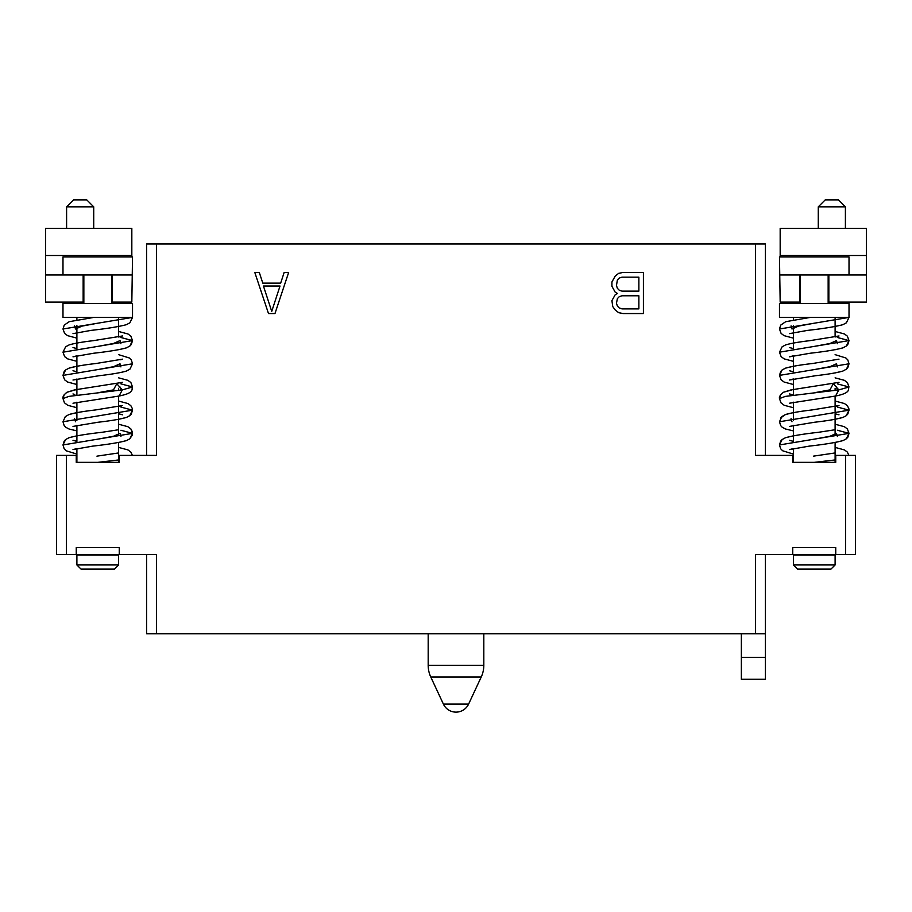 <?xml version="1.0" encoding="UTF-8"?>
<svg xmlns="http://www.w3.org/2000/svg" width="912" height="912" viewBox="0 0 912 912"><rect width="100%" height="100%" fill="white"/><g stroke="black" fill="none" stroke-linecap="round" stroke-linejoin="round"><path stroke-width="1.37" d="M119.255 547.576L76.255 547.576L119.255 547.576L119.255 554.53L156.511 554.53L156.511 633.794L755.489 633.794L755.489 554.53L792.745 554.53L792.745 547.576L835.745 547.576L835.745 554.53L845.538 554.53L845.538 455.396L835.745 455.396L835.745 462.35L792.745 462.35L792.745 455.396L755.489 455.396L755.489 244.006L156.511 244.006L156.511 455.396L119.255 455.396L119.255 462.35L76.255 462.35L76.255 455.396L66.462 455.396L66.462 554.53L56.533 554.53L56.533 455.396L66.462 455.396M66.462 554.53L76.255 554.53L76.255 547.576M76.255 462.35L97.755 462.35C96.718 454.347 96.718 454.347 97.755 462.35C96.718 454.347 96.718 454.347 97.755 462.35L119.255 459.887M617.538 293.459L615.281 294.61L611.918 300.618L612.761 306.614L615.304 310.091L618.678 312.679L622.919 313.546L643.416 313.546L643.416 272.483L622.919 272.483L618.678 273.349L615.304 275.937L611.918 281.968L611.918 286.3L615.281 292.307L617.538 293.459M268.493 313.546L274.968 313.546L288.648 272.483L284.145 272.483L280.668 283.142L262.793 283.142L259.316 272.483L254.813 272.483L268.493 313.546M129.094 554.53L66.405 554.53M118.617 555.077L76.893 555.077L76.893 564.961L118.617 564.961L118.617 555.077M114.445 569.122L118.617 564.961L114.445 569.122L81.065 569.122L76.893 564.961M76.893 462.35L76.893 448.567L72.994 449.593L92.785 446.116C107.969 444.429 119.21 442.582 126.529 440.587L129.835 438.809L132.514 433.36L120.92 430.259M76.893 441.533L76.893 425.38M76.893 420.455L76.893 402.181M76.893 395.147L76.893 378.993M76.893 371.959L76.893 355.805L72.994 356.831L93.662 353.24C108.334 351.599 119.233 349.809 126.346 347.894L129.869 346.024L132.525 340.598L120.92 337.497M76.893 348.772L76.893 325.584M76.893 319.873L76.893 317.41M118.617 462.35L118.617 442.491L126.529 440.587L129.835 438.809L132.297 435.058L132.308 431.684L130.861 428.914L127.84 426.679L118.617 424.228L127.84 426.679L130.861 428.914L132.514 433.36L62.985 444.953L64.171 448.784L66.177 450.79L76.893 454.085L66.177 450.79L64.171 448.784L62.985 444.953L65.584 439.573L69.004 437.714C76.095 435.765 87.05 433.964 101.859 432.311L118.617 429.746M118.617 434.671L118.617 413.592M118.617 411.483L118.617 396.082M118.617 390.404L118.617 388.295M121.091 336.414L118.617 336.995L118.617 320.83M118.617 318.721L118.617 317.41M73.006 333.632L91.006 330.395C106.727 328.639 118.503 326.747 126.358 324.695L129.869 322.837L132.525 317.41L62.985 317.41L62.985 303.502L132.525 303.502L132.525 317.41L62.985 329.004L64.615 333.416L67.613 335.662L76.893 338.135M113.669 391.02L113.487 389.88L116.77 383.724L122.333 389.88L132.525 386.984L120.92 383.872M122.504 359.157L95.954 363.512C83.722 364.914 74.75 366.453 69.038 368.14L65.596 369.987L62.985 375.391L132.525 363.785L131.305 359.909L129.367 357.983L118.617 354.654M122.504 335.958L93.343 340.666C82.399 341.943 74.351 343.357 69.164 344.896L65.641 346.765L62.985 352.192L132.525 340.598L130.872 336.163L128.022 333.997L118.617 331.466M122.504 382.345L74.545 389.891L66.929 392.274C63.817 394.782 62.506 396.891 62.985 398.578L68.845 396.401L122.333 389.88L119.05 396.036C135.763 392.741 131.054 388.786 132.525 386.984L130.883 382.55L127.874 380.315L118.617 377.853M97.755 369.588L113.487 366.692L120.008 363.785L120.92 366.898M97.755 346.4L113.487 343.493L120.008 340.598L120.92 343.71M74.59 325.892L75.502 329.004L82.023 326.108L97.755 323.201M122.516 405.532L95.486 409.955C83.437 411.335 74.602 412.862 68.993 414.527L65.311 416.624L62.985 421.766L132.514 410.172L120.92 407.06M97.755 439.162L113.487 436.255L120.008 433.36L120.92 436.472M97.755 392.776L113.487 389.88M76.893 455.396L76.255 455.396M131.83 255.508L45.6 255.508L45.6 228.388L131.83 228.388L131.83 256.91M62.985 274.979L62.985 256.91L132.525 256.91L131.83 302.1L112.358 302.1L112.358 274.979L83.152 274.991L83.152 302.1L83.847 302.1M131.83 274.979L112.358 274.979M111.663 302.1L112.358 302.1M83.152 302.1L45.6 302.1L45.6 255.508M83.152 274.979L45.6 274.979M93.719 206.83L86.765 199.876L73.553 199.876L66.599 206.83L66.599 228.388L66.599 206.83L93.719 206.83L93.719 228.388M83.847 303.502L83.847 274.991M111.663 303.502L111.663 274.991M62.985 317.41L62.985 303.502M755.489 244.006L765.419 244.006L765.419 455.396M156.511 244.006L146.581 244.006L146.581 455.396M845.538 455.396L855.467 455.396L855.467 554.53L845.538 554.53M793.383 455.396L792.745 455.396M835.745 547.576L792.745 547.576M835.745 459.887L814.245 462.35C813.208 454.347 813.208 454.347 814.245 462.35C813.208 454.347 813.208 454.347 814.245 462.35L792.745 462.35M845.595 554.53L782.906 554.53M835.107 555.077L793.383 555.077L793.383 564.961L835.107 564.961L835.107 555.077M797.555 569.122L793.383 564.961L797.555 569.122L830.935 569.122L835.107 564.961M793.383 462.35L793.383 448.567L789.496 449.593L809.286 446.116C824.459 444.429 835.711 442.582 843.03 440.587L846.336 438.809L849.015 433.36L837.41 430.259M793.383 441.533L793.383 425.38M793.383 420.455L793.383 402.181M793.383 395.147L793.383 378.993L789.484 380.019L815.396 375.744C827.8 374.33 836.942 372.78 842.813 371.093L846.45 369.143L849.015 363.785L847.795 359.909L845.869 357.983L835.107 354.654M793.383 371.959L793.383 355.805L789.496 356.831L810.164 353.24C824.836 351.599 835.723 349.809 842.848 347.894L846.359 346.024L849.015 340.598L837.41 337.497M793.383 348.772L793.383 325.584M793.383 319.873L793.383 317.41M835.107 462.35L835.107 442.491L843.03 440.587L846.336 438.809L847.829 437.201L849.015 433.36L847.362 428.914L844.33 426.679L835.107 424.228M835.107 434.671L835.107 413.592M835.107 411.483L835.107 396.082M835.107 390.404L835.107 388.295M835.107 349.729L842.848 347.894L846.359 346.024L847.784 344.497L849.015 340.598L779.475 352.192L782.143 346.765L785.665 344.896C790.841 343.357 798.901 341.943 809.845 340.666L839.006 335.958L835.107 336.995L835.107 320.83M835.107 318.721L835.107 317.41M789.507 333.632L807.508 330.395C823.217 328.639 835.004 326.747 842.848 324.695L846.359 322.837L849.015 317.41L779.475 317.41L779.475 303.502L849.015 303.502L849.015 317.41L779.475 329.004L781.105 333.416L784.103 335.662L793.383 338.135M830.159 391.02L829.977 389.88L833.272 383.724L838.835 389.88L849.015 386.984L837.41 383.872M839.006 359.146L812.455 363.512C800.223 364.914 791.251 366.453 785.54 368.14L782.097 369.987L779.475 375.391L849.015 363.785L847.784 367.696L846.45 369.143L842.813 371.093L835.107 372.917M839.006 382.345L791.046 389.891L783.419 392.274C780.319 394.782 778.996 396.891 779.486 398.578L785.335 396.401L838.835 389.88L835.54 396.036C852.253 392.741 847.556 388.786 849.015 386.984L847.385 382.55L844.375 380.315L835.107 377.853M814.245 369.588L829.988 366.692L836.498 363.785L837.41 366.898M814.245 346.4L829.977 343.493L836.498 340.598L837.41 343.71M791.08 325.892L791.992 329.004L798.513 326.108L814.245 323.201M835.107 429.746L818.349 432.311C803.552 433.964 792.596 435.765 785.494 437.714L782.086 439.573L779.475 444.953L849.015 433.36M838.994 405.532L811.976 409.955C799.927 411.335 791.103 412.862 785.494 414.527L781.801 416.624L779.486 421.766L849.015 410.172L837.41 407.06M814.245 439.162L829.977 436.255L836.498 433.36L837.41 436.472M814.245 392.776L829.977 389.88M800.337 303.502L800.337 274.991M828.153 303.502L828.153 274.991M780.17 256.91L780.17 228.388L866.4 228.388L866.4 274.979L799.642 274.991L799.642 302.1L780.17 302.1L779.475 256.91L849.015 256.91L849.015 274.979M828.848 274.979L828.848 302.1L828.153 302.1M866.4 274.979L866.4 302.1L828.848 302.1M866.4 255.508L780.17 255.508M800.337 302.1L799.642 302.1M799.642 274.979L780.17 274.979M818.281 206.83L845.401 206.83L838.447 199.876L825.235 199.876L818.281 206.83L818.281 228.388M156.511 633.794L146.581 633.794L146.581 554.53M755.489 633.794L765.419 633.794L765.419 554.53M765.419 657.37L741.365 657.37L741.365 679.269L765.419 679.269L765.419 633.794M741.365 657.37L741.365 633.794M638.867 308.883L621.961 308.883L619.225 307.948L617.378 306.067L616.466 303.274L617.378 298.612L619.225 296.719L621.961 295.784L638.867 295.784L638.867 308.883M616.466 285.524L617.378 279.961L619.225 278.08L621.961 277.145L638.867 277.145L638.867 291.133L621.961 291.133L619.225 290.198L617.378 288.306L616.466 285.524M271.73 311.402L263.443 286.026L280.018 286.026L271.73 311.402M428.184 633.794L428.184 665.304L483.816 665.304L483.816 633.794M468.608 704.087L443.392 704.087A13.908 13.908 0 0 0 468.608 704.087L481.205 677.057L430.795 677.057A27.816 27.816 0 0 1 428.184 665.304M76.893 366.259L69.038 368.14L65.596 369.987L64.193 371.526L62.985 375.391L64.604 379.802L67.613 382.037L76.893 384.511M120.92 390.085L120.008 386.984M72.994 380.019L98.906 375.744C111.31 374.33 120.441 372.78 126.312 371.093L129.949 369.143L132.525 363.785M62.985 352.192L64.638 356.638L67.67 358.883L76.893 361.323M76.893 371.777L72.994 370.751L76.893 371.777M76.893 348.589L73.006 347.563M93.822 317.41L69.209 321.697L64.228 325.094L62.985 329.004M118.617 452.945L96.946 456.148M132.422 455.396L130.849 452.09L127.965 449.924L118.617 447.416M76.893 441.351L72.994 440.314M74.59 418.654L75.502 421.766L74.59 418.654M73.006 426.406L97.937 422.256C110.911 420.785 120.43 419.167 126.494 417.411L129.721 415.712L132.514 410.172L132.297 408.473L130.849 405.703L127.965 403.549L118.617 401.041M74.807 394.497L72.994 393.938M118.617 460.161L119.255 460.298M62.985 421.766L64.182 425.619L65.687 427.226L69.016 429.005L76.893 430.897L69.016 429.005L65.687 427.226L64.182 425.619L62.985 421.766L65.311 416.624L68.993 414.527L76.893 412.634M76.893 389.447L66.929 392.274L64.171 394.736L62.985 398.578L64.444 402.785L67.727 405.293L76.893 407.71M118.617 413.774L122.516 414.812M72.994 403.218L119.05 396.036C135.763 392.741 131.054 388.786 132.525 386.984M118.617 349.729L126.346 347.894L129.869 346.024L131.294 344.497L132.525 340.598M121.421 359.51L120.578 359.738M76.893 435.822L69.004 437.714L65.584 439.573L64.182 441.112L62.985 444.953M121.376 405.908L118.617 406.558M118.617 419.303L126.494 417.411L129.721 415.712L131.317 414.014L132.514 410.172M793.383 366.259L785.54 368.14L782.097 369.987L780.683 371.526L779.475 375.391L781.105 379.802L784.103 382.037L793.383 384.511M837.41 390.085L836.498 386.984M779.475 352.192L781.128 356.638L784.16 358.883L793.383 361.323M793.383 371.777L789.496 370.751L793.383 371.777M793.383 348.589L789.496 347.563M849.015 340.598L847.373 336.163L844.512 333.997L835.107 331.466L844.512 333.997L847.373 336.163L849.015 340.598M810.312 317.41L785.711 321.697L780.718 325.094L779.475 329.004M835.107 452.945L813.447 456.148M848.912 455.396L847.351 452.09L844.466 449.924L835.107 447.416M793.383 441.351L789.484 440.314M791.08 418.654L791.992 421.766L791.08 418.654M789.496 426.406L814.439 422.256C827.412 420.785 836.931 419.167 842.996 417.411L846.222 415.712L849.015 410.172L848.798 408.473L847.351 405.703L844.466 403.549L835.107 401.041M793.383 394.964L789.496 393.938M793.383 435.822L785.494 437.714L782.086 439.573L780.672 441.112L779.475 444.953L780.661 448.784L782.678 450.79L793.383 454.085M835.107 460.161L835.745 460.298M779.486 421.766L780.683 425.619L782.177 427.226L785.506 429.005L793.383 430.897L785.506 429.005L782.177 427.226L780.683 425.619L779.486 421.766M793.383 389.447L783.419 392.274L780.672 394.736L779.486 398.578L780.946 402.785L784.217 405.293L793.383 407.71M835.107 413.774L839.006 414.812M789.484 403.218L835.54 396.036C852.253 392.741 847.556 388.786 849.015 386.984M836.999 406.136L835.107 406.558M793.383 412.634L785.494 414.527L780.683 417.913M835.107 419.303L842.996 417.411L846.222 415.712L847.818 414.014L849.015 410.172M845.401 228.388L845.401 206.83L845.401 228.388M481.205 677.057A27.816 27.816 0 0 0 483.816 665.304M443.392 704.087L430.795 677.057"/></g></svg>

